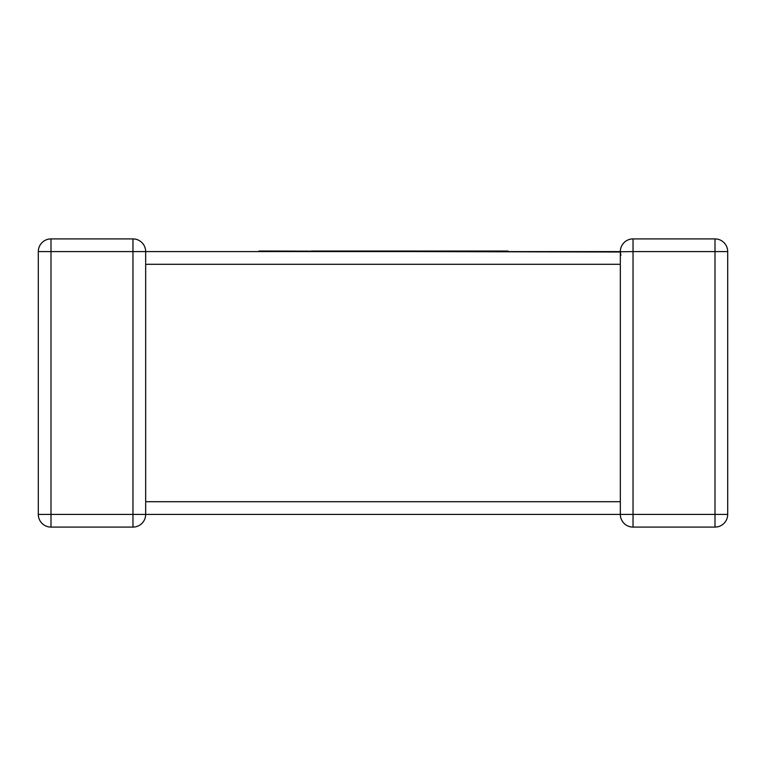 <?xml version="1.0" encoding="UTF-8"?>
<svg xmlns="http://www.w3.org/2000/svg" width="766" height="766" viewBox="0 0 766 766"><rect width="100%" height="100%" fill="white"/><g stroke="black" fill="none" stroke-linecap="round" stroke-linejoin="round"><path stroke-width="1.15" d="M620.412 513.019L620.336 514.398L145.664 514.398A12.696 12.696 0 0 1 132.968 527.094L50.996 527.094A12.696 12.696 0 0 1 38.3 514.398L38.3 251.602A12.696 12.696 0 0 1 50.996 238.906L132.968 238.906A12.696 12.696 0 0 1 145.664 251.602L145.664 262.24M145.664 502.697L145.664 514.398A12.696 12.696 0 0 1 132.968 527.094L132.968 251.602L50.996 251.602L50.996 514.398L145.664 514.398M145.664 263.303L145.664 501.711L620.336 501.711L620.336 264.289L145.664 264.289M258.908 251.602L272.782 251.602L272.782 251.037L258.908 251.037L258.908 251.602L145.664 251.602L620.336 251.602A12.696 12.696 0 0 1 633.032 238.906L715.004 238.906A12.696 12.696 0 0 1 727.7 251.602L727.7 514.398L715.004 514.398L715.004 527.094L633.032 527.094A12.696 12.696 0 0 1 620.336 514.398A12.696 12.696 0 0 0 633.032 527.094A12.696 12.696 0 0 1 620.336 514.398A12.696 12.696 0 0 0 633.032 527.094L633.032 514.398L715.004 514.398L715.004 251.602L633.032 251.602L633.032 514.398L620.336 514.398L620.336 502.697M620.345 252.014L415.67 251.602L415.67 251.037L452.534 251.037L452.534 251.602M50.996 238.906A12.696 12.696 0 0 0 38.3 251.602A12.696 12.696 0 0 1 50.996 238.906A12.696 12.696 0 0 0 38.3 251.602L50.996 251.602L50.996 238.906M145.664 251.602A12.696 12.696 0 0 0 132.968 238.906L132.968 251.602L145.664 251.602A12.696 12.696 0 0 0 132.968 238.906A12.696 12.696 0 0 1 145.664 251.602M620.336 251.765L633.032 251.602L633.032 238.906A12.696 12.696 0 0 0 620.336 251.602A12.696 12.696 0 0 1 633.032 238.906A12.696 12.696 0 0 0 620.336 251.602L620.891 255.317M620.336 263.303L620.355 252.301M715.004 527.094A12.696 12.696 0 0 0 727.7 514.398A12.696 12.696 0 0 1 715.004 527.094M727.7 251.602A12.696 12.696 0 0 0 715.004 238.906L715.004 251.602L727.7 251.602M452.534 251.037L466.743 251.037L466.743 251.602M466.743 251.037L480.636 251.037L480.636 251.602M480.636 251.037L491.954 251.037L491.954 251.602M491.954 251.037L505.311 251.037L505.311 251.602M505.311 251.037L508.021 251.037L508.021 251.602M455.167 251.037L455.167 251.602M456.593 251.037L456.593 251.602M459.169 251.037L459.169 251.602M272.782 251.037L415.67 251.602M311.293 251.037L363.85 251.037L363.85 251.602M363.85 251.037L373.885 251.037L373.885 251.602M373.885 251.037L386.897 251.037L386.897 251.602M386.897 251.037L397.401 251.037L397.401 251.602M397.401 251.037L409.8 251.037L409.8 251.602M409.8 251.037L415.67 251.037M272.782 251.602L311.293 251.602M280.375 251.037L280.375 251.602M291.003 251.037L291.003 251.602M305.854 251.037L305.854 251.602M38.3 514.398A12.696 12.696 0 0 0 50.996 527.094L50.996 514.398L38.3 514.398M463.229 251.037L463.229 251.602M620.336 503.76L620.336 501.711"/></g></svg>
